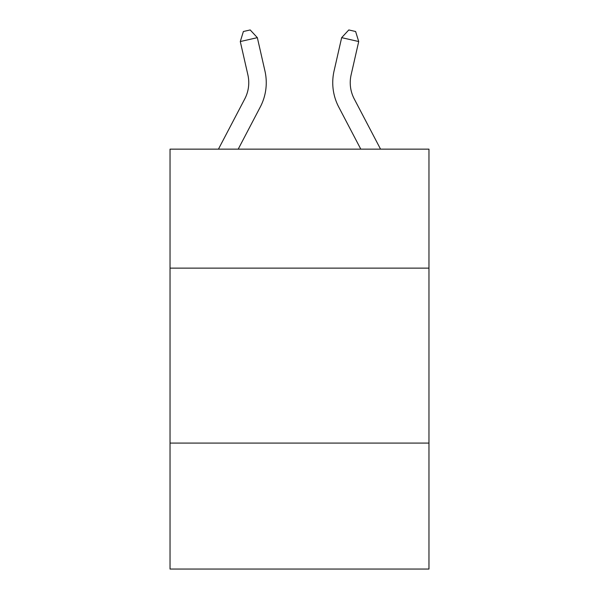 <?xml version="1.0" encoding="UTF-8"?>
<svg xmlns="http://www.w3.org/2000/svg" width="599" height="599" viewBox="0 0 599 599"><rect width="100%" height="100%" fill="white"/><g stroke="black" fill="none" stroke-linecap="round" stroke-linejoin="round"><path stroke-width="0.9" d="M428.966 268.127L428.966 149.151L170.034 149.151L170.034 268.127L428.966 268.127L428.966 569.05L170.034 569.05L170.034 268.127M428.966 443.08L170.034 443.08M218.448 149.151L244.766 98.91A34.989 34.989 0 0 0 247.889 74.897L240.289 41.541L257.345 37.655L264.945 71.011A52.487 52.487 0 0 1 260.266 107.026L238.2 149.151M380.552 149.151L354.234 98.91A34.989 34.989 0 0 1 351.111 74.897L358.711 41.541L341.655 37.655L334.055 71.011A52.487 52.487 0 0 0 338.734 107.026L360.8 149.151M341.655 37.655L334.055 71.011L341.655 37.655L334.055 71.011L341.655 37.655L334.055 71.011L341.655 37.655L334.055 71.011L341.655 37.655L334.055 71.011L341.655 37.655L334.055 71.011L341.655 37.655L334.055 71.011L341.655 37.655L334.055 71.011L341.655 37.655L334.055 71.011L341.655 37.655L334.055 71.011L341.655 37.655L334.055 71.011L341.655 37.655L334.055 71.011L341.655 37.655L334.055 71.011L341.655 37.655L334.055 71.011L341.655 37.655L334.055 71.011L341.655 37.655L334.055 71.011L341.655 37.655L334.055 71.011L341.655 37.655L348.798 29.95L355.619 31.507L358.711 41.541M354.234 98.91A34.989 34.989 0 0 1 351.111 74.897A34.989 34.989 0 0 0 354.234 98.91A34.989 34.989 0 0 1 351.111 74.897A34.989 34.989 0 0 0 354.234 98.91A34.989 34.989 0 0 1 351.111 74.897A34.989 34.989 0 0 0 354.234 98.91A34.989 34.989 0 0 1 351.111 74.897A34.989 34.989 0 0 0 354.234 98.91A34.989 34.989 0 0 1 351.111 74.897A34.989 34.989 0 0 0 354.234 98.91A34.989 34.989 0 0 1 351.111 74.897A34.989 34.989 0 0 0 354.234 98.91A34.989 34.989 0 0 1 351.111 74.897A34.989 34.989 0 0 0 354.234 98.91A34.989 34.989 0 0 1 351.111 74.897A34.989 34.989 0 0 0 354.234 98.91A34.989 34.989 0 0 1 351.111 74.897A34.989 34.989 0 0 0 354.234 98.91A34.989 34.989 0 0 1 351.111 74.897A34.989 34.989 0 0 0 354.234 98.91A34.989 34.989 0 0 1 351.111 74.897A34.989 34.989 0 0 0 354.234 98.91A34.989 34.989 0 0 1 351.111 74.897A34.989 34.989 0 0 0 354.234 98.91A34.989 34.989 0 0 1 351.111 74.897A34.989 34.989 0 0 0 354.234 98.91A34.989 34.989 0 0 1 351.111 74.897A34.989 34.989 0 0 0 354.234 98.91A34.989 34.989 0 0 1 351.111 74.897A34.989 34.989 0 0 0 354.234 98.91A34.989 34.989 0 0 1 351.111 74.897A34.989 34.989 0 0 0 354.234 98.91A34.989 34.989 0 0 1 351.111 74.897M244.766 98.91A34.989 34.989 0 0 0 247.889 74.897A34.989 34.989 0 0 1 244.766 98.91A34.989 34.989 0 0 0 247.889 74.897A34.989 34.989 0 0 1 244.766 98.91A34.989 34.989 0 0 0 247.889 74.897A34.989 34.989 0 0 1 244.766 98.91A34.989 34.989 0 0 0 247.889 74.897A34.989 34.989 0 0 1 244.766 98.91A34.989 34.989 0 0 0 247.889 74.897A34.989 34.989 0 0 1 244.766 98.91A34.989 34.989 0 0 0 247.889 74.897A34.989 34.989 0 0 1 244.766 98.91A34.989 34.989 0 0 0 247.889 74.897A34.989 34.989 0 0 1 244.766 98.91A34.989 34.989 0 0 0 247.889 74.897A34.989 34.989 0 0 1 244.766 98.91A34.989 34.989 0 0 0 247.889 74.897A34.989 34.989 0 0 1 244.766 98.91A34.989 34.989 0 0 0 247.889 74.897A34.989 34.989 0 0 1 244.766 98.91A34.989 34.989 0 0 0 247.889 74.897M240.289 41.541L243.381 31.507L250.202 29.95L257.345 37.655"/></g></svg>
